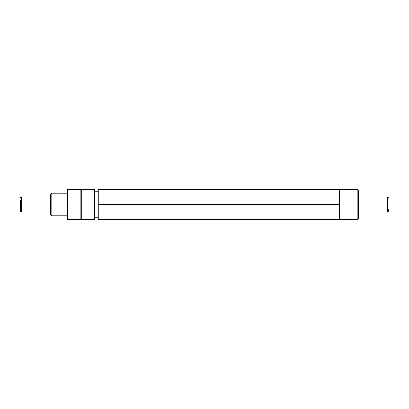 <?xml version="1.0" encoding="UTF-8"?>
<svg xmlns="http://www.w3.org/2000/svg" width="409" height="409" viewBox="0 0 409 409"><rect width="100%" height="100%" fill="white"/><g stroke="black" fill="none" stroke-linecap="round" stroke-linejoin="round"><path stroke-width="0.61" d="M80.859 189.418L80.859 219.582L67.5 219.582L67.5 189.418L81.284 189.418L81.284 219.582L80.859 219.582M51.815 193.191L51.815 215.809L50.609 214.602L50.609 194.398L51.815 193.191L67.5 193.191M357.185 189.418L358.391 190.625L358.391 218.375L357.185 219.582L357.185 189.418L339.542 189.418L339.542 219.582L98.262 219.582L98.262 189.418L339.542 189.418M81.284 189.418L94.643 189.418L94.643 219.582L81.284 219.582M339.542 204.5L98.262 204.5M388.55 209.715L388.55 210.834C388.1 211.852 387.696 212.251 387.343 212.041L387.343 196.959L358.391 196.959M20.45 200.083L20.45 210.834L20.45 200.083M50.609 212.041L21.657 212.041L21.657 196.959C21.171 196.826 20.772 197.23 20.45 198.166M98.262 191.228L94.643 191.228M98.262 217.772L94.643 217.772M357.185 219.582L339.542 219.582M67.5 215.809L51.815 215.809M387.343 196.959C387.696 196.749 388.1 197.148 388.55 198.166M387.343 212.041L358.391 212.041M50.609 196.959L21.657 196.959M21.657 212.041C21.196 212.189 20.793 211.785 20.45 210.834"/></g></svg>
